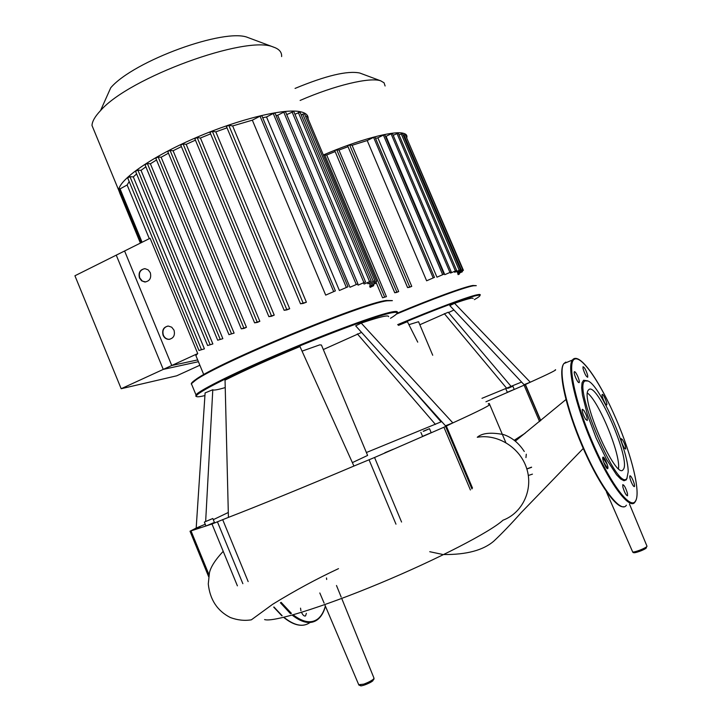 <?xml version="1.0" encoding="UTF-8"?>
<svg xmlns="http://www.w3.org/2000/svg" width="722" height="722" viewBox="0 0 722 722"><rect width="100%" height="100%" fill="white"/><g stroke="black" fill="none" stroke-linecap="round" stroke-linejoin="round"><path stroke-width="1.08" d="M323.348 155.004C358.292 139.878 392.849 130.637 402.948 133.182C405.917 133.823 407.235 135.176 406.901 137.234L406.874 137.397M300.117 100.439C335.008 85.223 370.043 76.974 380.684 80.828L384.059 82.777L385.106 85.981M381.026 80.945L359.755 73.021C347.499 70.485 325.938 75.62 295.054 88.418M457.035 272.14L462.721 269.703L457.035 272.14L456.746 271.472M454.923 272.203L460.465 269.739L454.923 272.203M454.346 271.562L454.634 272.239M450.582 273.069L456.656 270.461L450.582 273.069L450.293 272.384M444.779 274.676L451.223 271.905L444.779 274.676L386.053 136.332L391.089 133.841L392.425 133.489L451.214 271.887M385.494 136.413L386.053 136.332M436.954 277.176L443.949 274.152L436.954 277.176L377.868 137.839L383.427 135.086L384.781 134.734L443.94 274.134M375.539 138.371L377.868 137.839M426.621 280.795L434.473 277.383L426.621 280.795L367.209 140.537L373.59 137.37L374.962 137.018L434.463 277.365M407.605 287.555L347.634 145.781L407.569 287.582L409.302 287.338L411.757 286.381L352.092 145.284L367.209 140.537M394.763 292.717L334.737 150.636L394.726 292.753L396.396 292.509L398.706 291.571L338.952 150.068L348.022 146.71M376.361 283.06L382.579 297.816L386.423 296.643L326.696 155.013L335.134 151.566M323.393 155.104L326.696 155.013M382.579 297.816L386.423 296.643M334.737 150.636L336.732 149.743L338.952 150.068M394.726 292.753L398.706 291.571M347.634 145.781L349.628 144.887L352.092 145.284M407.569 287.582L411.757 286.381M457.766 272.763L463.416 270.344L457.721 272.961M457.73 273.719L462.423 271.734L457.793 273.864M458.064 274.495L459.463 273.981L458.118 274.64M393.201 135.303L398.282 133.101L456.656 270.443M399.04 134.879L402.524 133.462L460.465 269.721M403.273 135.222L405.25 134.545L462.712 269.685M406.008 136.341L463.407 270.326M121.17 388.725L171.755 365.494L124.59 250.985L74.926 275.768L121.17 388.725L176.682 375.81L199.868 365.242M171.755 365.494L197.675 359.917M607.753 468.596L607.789 468.56C608.998 467.287 603.998 455.699 602.888 457.216L602.852 457.27C601.625 458.524 606.679 470.193 607.753 468.596L603.691 462.224M526.293 454.21L525.95 457.586M524.28 451.485C518.793 443.037 511.916 437.406 503.64 434.59C490.969 432.126 482.188 433.019 477.269 437.27C497.864 433.624 520.363 447.775 526.78 468.777C533.405 489.715 522.52 512.972 503.008 520.201C490.491 531.816 437.604 559.27 379.619 583.403C321.615 607.581 272.808 622.499 264.595 619.575M528.314 475.482L532.448 474.137M524.795 433.453L514.235 440.267M531.6 467.305L526.952 468.993M408.923 324.665L418.552 321.723L432.722 355.251M479.959 295.379C480.816 294.432 479.949 294.224 477.368 294.729C468.722 296.318 434.581 309.052 397.696 324.62M398.192 325.053C434.743 309.639 468.515 297.04 477.098 295.442C480.771 294.729 480.942 295.469 477.603 297.681L474.381 299.639M453.948 310.009L448.524 312.563M396.342 314.124C432.297 299.025 464.986 287.103 473.551 285.768L476.294 285.677M476.195 285.641L472.856 285.479C464.381 286.796 432.388 298.439 396.974 313.285M508.568 388.084L512.855 386.207L508.568 388.084M512.864 386.225L514.217 389.402L507.313 392.29M507.747 388.319L511.636 386.712L507.765 388.373M398.553 325.369L407.407 321.669L417.74 342.156M419.834 324.747L448.227 312.22L511.068 386.36L481.98 398.327M454.58 303.312L530.282 382.209L524.064 384.682L449.806 305.596L454.58 303.312C467.071 298.944 473.244 297.347 473.091 298.52M555.272 369.763C557.555 369.511 549.225 373.662 530.282 382.209L524.073 385.178L539.56 421.558M444.31 313.628L506.7 388.301M511.068 386.36L521.6 382.055M485.942 401.784L524.073 385.178M440.952 420.764L440.339 421.016M602.762 457.459L607.265 464.526M588.908 389.555L588.349 390.133C579.937 398.237 616.353 481.33 623.185 469.58L623.321 469.408C631.218 460.645 597.229 381.866 588.908 389.555M587.672 380.846L583.584 380.232L582.049 382.786L581.652 387.786L582.437 395.024L587.437 414.753L596.092 437.911L606.57 459.49L616.57 474.787L620.712 479.047L623.988 480.753L626.254 479.877L627.138 477.973M626.913 478.289L628.185 471.926C628.519 449.968 600.054 385.44 588.096 381.026L585.208 380.909C572.004 385.331 618.24 493.478 626.913 478.289M631.362 482.233C632.815 485.455 633.853 486.899 634.467 486.565C634.8 485.59 634.295 483.46 632.959 480.175C631.506 476.962 630.468 475.518 629.855 475.843C629.521 476.809 630.026 478.939 631.362 482.233M624.422 448.172L625.676 449.057C625.821 446.765 624.729 443.597 622.4 439.554L621.137 438.651C620.983 440.943 622.084 444.12 624.422 448.172M606.706 404.889L606.751 404.825C607.771 403.788 603.231 393.382 602.229 394.456L602.175 394.519C601.146 395.557 605.722 406.035 606.706 404.889M587.672 375.323C586.038 370.043 584.486 367.182 582.997 366.74L583.051 368.626C584.685 373.915 586.246 376.785 587.726 377.227L587.672 375.323M577.808 376.523C576.192 372.976 575.028 371.388 574.306 371.74C573.963 372.651 574.432 374.673 575.705 377.796C577.329 381.342 578.493 382.94 579.206 382.579C579.549 381.658 579.08 379.637 577.808 376.523M583.809 410.322L582.284 409.302C582.049 411.766 583.214 415.159 585.759 419.473L587.275 420.475C587.509 418.011 586.354 414.627 583.809 410.322M622.86 487.052C624.521 492.53 626.082 495.436 627.535 495.77L627.436 493.352C625.775 487.892 624.214 484.994 622.761 484.67L622.86 487.052M618.501 468.614C620.758 454.418 598.971 401.504 587.491 393.075M306.363 613.33L305.587 615.866C304.278 616.48 302.915 615.315 301.498 612.355M300.921 610.704L300.532 608.15M302.04 351.136L319.72 344.872L321.425 345.026L367.606 455.438L352.372 462.612M397.055 312.861C398.237 311.335 396.495 311.038 391.829 311.958C377.696 314.693 331.506 331.56 284.396 351.506C237.258 371.451 199.886 389.943 195.969 394.826L195.87 396.27L196.736 396.631C191.962 395.205 225.147 377.814 274.757 356.451C324.277 335.089 376.523 315.722 391.505 312.834C398.391 311.516 398.851 312.825 392.885 316.787L390.476 318.303M192.133 385.53L191.384 383.716L195.4 380.377C216.862 363.897 362.995 303.339 387.127 300.821L392.38 300.659M392.217 300.596L386.288 300.469C362.236 302.951 217.105 363.085 195.752 379.519C191.881 382.191 190.536 383.842 191.691 384.447M204.813 521.862L212.819 518.504L204.813 521.862M212.828 518.531L214.425 522.412L205.969 526.004M423.859 431.169L429.5 428.669L423.859 431.169M429.509 428.697L431.196 432.704L422.56 436.332M384.799 452.784L393.346 449.21L384.799 452.784M200.03 527.286L193.983 529.975L200.03 527.286M423.236 431.251L428.029 429.283L423.272 431.341M210.986 519.253L206.077 521.347L211.014 519.326M204.922 395.566C200.499 396.658 197.765 397.019 196.736 396.631M228.423 517.385L225.047 380.133C244.334 370.44 269.315 359.249 299.973 346.551L353.924 466.051C305.893 486.42 257.185 506.321 228.423 517.385L211.988 524.001L237.394 585.849M205.238 524.235L196.185 528.071L205.102 392.912L212.791 389.736C213.513 390.53 217.656 389.808 225.228 387.579M323.312 349.547L361.569 332.4M361.226 323.095L452.856 422.902L445.474 425.79L355.684 325.848L361.226 323.095C379.664 316.859 388.788 314.711 388.589 316.66M488.974 404.437C492.72 404.031 480.681 410.186 452.856 422.902L443.931 427.225L470.401 489.976M408.426 384.555L441.07 421.856L366.388 452.523M357.345 333.871L435.42 424.401M212.791 389.736L205.653 521.474M228.305 512.476L213.297 519.678M488.252 403.806L489.254 403.481L488.397 403.932M441.07 421.856L441.711 421.603M208.667 576.734L190.021 531.221L196.185 528.071M190.021 531.221L211.988 524.001M401.567 522.042L374.556 457.495L353.924 466.051M374.556 457.495L443.931 427.225M120.583 195.066L118.643 190.048C119.708 179.128 152.189 156.503 195.806 137.731C239.379 118.913 284.495 108.119 300.514 111.748C305.902 112.93 308.438 115.294 308.113 118.85M94.609 131.801L91.992 125.466C92.199 121.359 95.042 116.413 100.52 110.628C129.039 77.507 246.518 34.782 273.232 47.011L274.847 47.589C279.631 49.574 281.887 52.571 281.625 56.578M273.9 47.228L247.962 37.553C225.363 27.589 133.732 60.765 110.737 87.768L100.52 110.628M369.736 284.405L376.658 281.445L369.736 284.405L369.303 283.385M367.886 283.755L374.871 280.759L367.886 283.755L367.444 282.708M364.43 283.945L371.171 280.93L364.43 283.945M145.663 281.968L142.351 281.075L139.788 277.952C138.525 272.997 140.104 269.911 144.526 268.674M139.472 277.979C138.227 272.51 140.095 269.405 145.068 268.683L148.172 269.875L150.302 272.69C151.539 278.123 149.698 281.228 144.779 281.995L141.629 280.822L139.472 277.979M169.869 339.268L169.11 339.331C166.502 339.196 164.598 337.833 163.389 335.234C162.125 330.586 163.542 327.544 167.639 326.109M163.082 335.279C161.827 330.026 163.578 326.949 168.361 326.064L171.71 327.192L174.011 330.162C175.265 335.378 173.533 338.456 168.804 339.376C166.195 339.25 164.291 337.887 163.082 335.279M163.253 369.393L116.251 255.146L150.095 238.26L197.729 353.563L163.253 369.393L198.415 361.713M119.744 193.036L120.682 192.314M363.545 282.934L363.996 284.008M358.067 285.154L365.558 281.932L358.067 285.154L357.607 284.053M349.971 287.266L357.922 283.836L349.971 287.266L277.672 115.276L283.746 112.145L285.515 111.757L357.904 283.809M276.021 115.466L277.672 115.276M339.394 290.488L348.013 286.751L339.394 290.488L266.526 116.964L273.241 113.498L275.037 113.119L348.004 286.715M262.7 117.731L266.526 116.964M325.694 295.118L335.378 290.894L325.694 295.118L252.339 120.168L260.055 116.17L261.887 115.782L335.369 290.858M226.473 126.53L300.496 303.781L303.222 303.421L306.39 302.202L232.646 125.944L252.339 120.168M210.057 132.55L284.134 310.298L286.787 309.928L289.702 308.745L215.833 131.855L226.943 127.857M194.868 138.786L268.873 316.651L271.526 316.263L274.234 315.117L200.418 138.01L210.517 133.904M180.798 145.149L254.595 322.842L257.312 322.418L259.839 321.308L186.186 144.328L195.355 140.185M167.793 151.611L241.283 328.844L244.117 328.384L246.455 327.31L173.09 150.754L181.312 146.647M234.099 333.104L228.955 334.647L234.099 333.104L161.141 157.252L168.361 153.245M222.854 338.663L217.692 340.215L222.854 338.663L150.393 163.795L156.521 159.968M212.864 343.934L207.62 345.513L212.864 343.934L141.025 170.347L145.88 166.818M204.416 348.852L198.974 350.477L204.416 348.852L133.326 176.908L136.629 173.894M149.301 238.657L127.135 184.994L129.184 181.574M197.729 353.563L195.87 355.549L196.673 357.498M119.41 189.245L127.135 184.994M127.776 177.829L129.969 176.691L133.326 176.908M135.673 171.267L137.893 170.112L141.025 170.347M145.122 164.697L147.369 163.524L150.393 163.795M155.88 158.136L158.145 156.954L161.141 157.252M167.63 151.494L170.076 150.429L173.09 150.754M241.283 328.844L246.455 327.31M180.635 145.032L183.099 143.949L186.186 144.328M254.595 322.842L259.839 321.308M194.714 138.66L197.178 137.577L200.418 138.01M268.873 316.651L274.234 315.117M209.903 132.433L212.376 131.35L215.833 131.855M284.134 310.298L289.702 308.745M226.338 126.413L228.802 125.321L232.646 125.944M300.496 303.781L306.39 302.202M369.52 285.966L376.388 283.024L369.61 286.192M370.025 287.175L373.752 285.659L370.115 287.392M286.706 114.59L293.773 111.477L365.54 281.905M294.937 114.256L300.045 112.136L371.153 280.894M301.191 114.861L304.449 113.688L374.853 280.732M305.568 116.359L306.958 116.116L376.64 281.418M324.629 154.734L384.591 296.95M336.732 149.743L396.739 291.878M349.628 144.887L409.591 286.706M373.59 137.37L433.146 277.853M403.95 134.888L461.457 270.145M461.881 270.136L462.161 270.786M460.907 271.526L461.187 272.167M383.427 135.086L442.64 274.622M391.089 133.841L449.923 272.365M396.956 133.444L455.374 270.921M401.215 133.805L459.192 270.19M632.517 551.572L632.643 551.87C633.808 552.871 646.316 547.989 647.011 546.256L629.476 504.046M646.343 547.808C645.549 549.586 632.752 554.162 634.214 552.149M358.726 684.718L363.717 684.158C368.274 682.461 371.577 680.747 373.617 679.005L373.933 678.012L341.723 598.439M372.976 680.638C370.53 683.274 358.13 687.696 360.72 685.016M429.752 551.707L442.378 554.388M443.714 554.541C466.52 554.74 483.226 550.263 493.839 541.112C501.727 533.72 510.887 524.181 521.311 512.494L583.259 448.461M540.769 420.574L525.372 384.402M562.961 365.494C558.476 374.077 566.689 410.006 581.968 445.465C597.238 479.814 610.045 499.931 620.406 505.833M565.831 362.083L563.909 363.563C558.133 370.196 566.256 407.777 582.455 445.33C599.693 486.195 621.019 514.335 626.389 505.192M574.829 358.473L572.402 360.052C566.833 366.605 575.19 404.185 591.444 441.828C608.736 482.774 629.882 511.068 635.017 501.989C641.569 493.983 631.705 455.365 616.326 419.563C601.029 383.797 581.86 355.377 574.55 359.141C566.996 362.291 574.775 400.981 592.157 441.494C609.332 482.17 630.324 510.255 635.369 501.167C641.154 493.695 631.741 455.131 616.317 419.572C599.847 380.99 579.116 350.793 572.402 360.052L563.909 363.563C557.51 370.72 565.931 408.056 581.968 445.483C597.229 481.412 615.902 508.658 623.808 506.709M565.642 362.841L564.866 363.166M280.398 602.78L290.479 613.673M292.166 615.108C302.337 623.059 310.758 624.602 317.409 619.747L317.481 619.693M273.945 606.985L282.14 615.74M283.899 617.274C294.405 625.712 303.123 627.445 310.054 622.499M273.791 607.094L282.013 615.767M283.809 617.301L288.502 620.694M293.168 614.828C303.078 622.382 311.272 623.763 317.743 618.98C321.209 616.263 323.745 611.949 325.351 606.038M326.642 579.486L326.47 577.988M281.111 602.338L291.462 613.411M248.151 581.571L222.656 519.596M217.394 521.771L242.854 583.692M395.972 524.172L369.032 459.743M472.504 488.081L446.268 425.89M120.312 192.503L141.052 242.772M119.987 188.695L142.09 242.258M129.969 176.691L201.375 349.457M137.893 170.112L210.048 344.484M147.369 163.524L220.138 339.178M158.145 156.954L231.419 333.6M170.076 150.429L243.756 327.788M183.099 143.949L257.077 321.777M197.178 137.577L271.364 315.586M212.376 131.35L286.634 309.233M228.802 125.321L302.987 302.717M260.055 116.17L333.627 291.471M302.744 114.058L373.229 281.309M374.601 280.948L375.034 281.986M374.366 282.564L374.79 283.565M371.749 285.217L372.164 286.201M273.241 113.498L346.289 287.329M283.746 112.145L356.217 284.405M292.031 111.856L363.87 282.501M298.33 112.515L369.511 281.481M462.107 270.985L462.414 271.716M459.156 273.25L459.463 273.963M646.461 547.763C644.286 549.632 640.649 551.229 635.531 552.565C633.853 552.935 632.896 552.709 632.643 551.87L606.489 492.079M319.81 592.97L324.142 603.177M324.756 604.63L358.87 685.052L361.045 685.882C364.926 685.196 368.924 683.436 373.057 680.602M515.327 441.124L565.994 399.51M525.273 433.119L514.696 440.619M373.725 679.628L374.05 678.427M341.181 597.085L336.488 585.497M531.563 467.143L526.807 468.876M338.501 568.647C316.931 578.692 295.009 590.551 272.745 604.233L251.364 619.819C244.55 620.947 237.547 620.18 230.363 617.536C217.313 610.893 209.958 599.693 208.279 583.945L209.425 572.871C210.662 567.059 215.255 559.875 223.206 551.319M507.322 392.308L505.96 389.113M525.219 384.636L540.588 420.718M305 616.092L305.587 615.866M273.719 607.148L281.86 615.803M283.638 617.337C291.228 623.537 298.078 626.109 304.197 625.044M317.409 619.747C321.1 616.913 323.772 612.409 325.432 606.227M326.696 579.432L326.524 577.961M191.384 383.716L195.969 394.826M195.752 379.519L195.4 380.377M422.578 436.359L420.872 432.325M205.978 526.031L204.371 522.114M191.095 531.085L209.01 574.766M489.263 403.508L505.824 442.568M445.582 426.431L471.944 488.92M91.992 125.466L118.643 190.048M119.717 192.973L140.402 243.097M195.87 355.549L203.748 374.619M119.383 189.173L141.422 242.583M207.62 345.513L135.492 171.15M217.692 340.215L144.951 164.58M228.955 334.647L155.708 158.019M198.974 350.477L127.595 177.711M375.9 281.86L376.379 282.997M373.274 284.522L373.743 285.632"/></g></svg>
